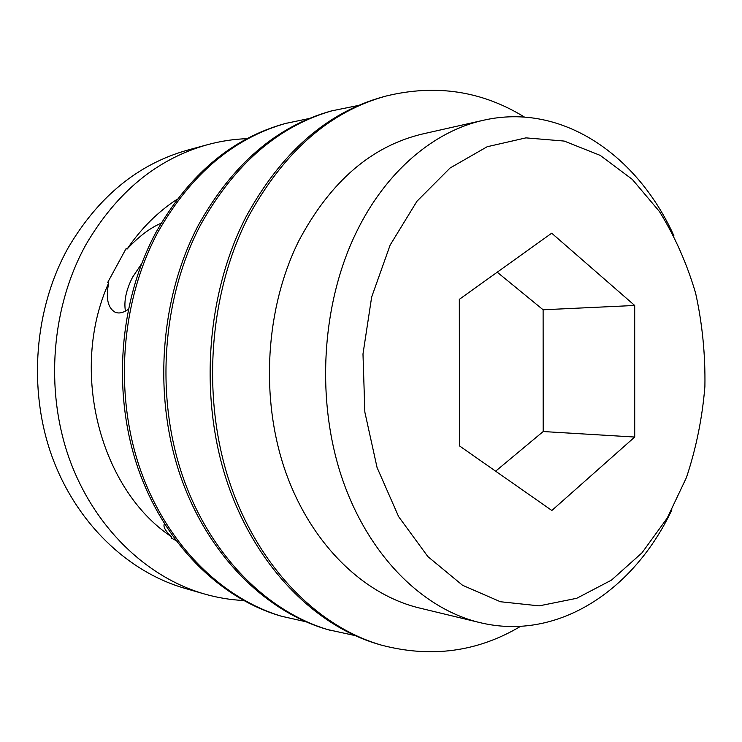 <?xml version="1.0" encoding="UTF-8"?>
<svg xmlns="http://www.w3.org/2000/svg" width="742" height="742" viewBox="0 0 742 742"><rect width="100%" height="100%" fill="white"/><g stroke="black" fill="none" stroke-linecap="round" stroke-linejoin="round"><path stroke-width="1.11" d="M243.534 600.501C230.382 599.861 217.285 597.672 204.254 593.934C146.462 577.285 93.696 527.043 69.136 458.213C44.78 389.374 51.495 306.734 85.97 244.582C116.763 191.983 157.332 158.677 207.686 144.644C220.782 141.101 233.906 139.116 247.067 138.671M204.254 593.934L184.619 588.258C127.689 571.85 75.851 522.758 51.736 455.718C27.816 388.66 34.401 308.255 68.255 247.67C98.482 196.389 138.383 163.843 187.976 150.014L207.686 144.644M128.264 309.395C122.968 313.013 118.46 313.875 114.732 311.974C107.748 307.642 105.726 297.987 108.666 283.008L107.729 282.396L126.149 248.487L127.058 249.108C141.175 228.415 157.888 211.785 177.208 199.218M127.058 249.108C138.624 236.596 149.986 227.97 161.135 223.221M305.732 621.713L281.209 616.175C220.337 598.664 164.167 543.932 137.956 468.072C111.931 392.212 119.174 300.714 155.968 232.376C188.867 174.602 231.866 138.337 284.974 123.58L309.581 118.423M283.407 616.806C222.461 599.276 166.199 544.424 139.941 468.35C113.869 392.295 121.122 300.538 157.99 232.023C190.944 174.101 234.008 137.752 287.191 122.977M354.815 635.523L327.51 629.55C265.005 611.593 206.944 554.2 179.805 474.064C152.861 393.946 160.393 297.032 198.494 224.965C232.561 164.056 276.887 126.038 331.479 110.91L358.868 105.355M329.958 630.255C267.361 612.28 209.216 554.747 182.031 474.379C155.032 394.039 162.581 296.837 200.748 224.566C234.88 163.5 279.27 125.389 333.928 110.243M520.578 626.341C477.718 651.847 431.427 658.135 381.713 645.215L378.986 644.427C314.84 626.025 254.84 565.71 226.737 480.788C198.819 395.903 206.675 292.886 246.121 216.655C281.422 152.277 327.101 112.33 383.178 96.822L385.914 96.08C435.823 83.92 482.003 90.923 524.473 117.078M381.713 645.215C317.483 626.786 257.381 566.322 229.232 481.15C201.267 396.005 209.142 292.663 248.653 216.219C284.019 151.646 329.763 111.597 385.914 96.08M671.881 509.8C634.447 589.5 558.346 641.691 479.786 622.575L419.425 608.004C363.441 594.574 310.555 543.701 285.151 470.53C259.913 397.378 265.506 307.448 298.998 240.491C330.515 181.363 371.863 145.822 423.051 133.866L483.626 120.213C562.473 102.303 637.768 155.653 673.977 235.919M479.786 622.575C422.513 608.876 368.032 555.257 341.821 477.449C315.758 399.669 321.583 303.738 356.16 232.645C385.766 171.281 434.181 131.037 483.626 120.213M390.144 245.064L416.948 201.258L450.06 168.017L487.169 146.74L525.939 137.873L564.226 141.073L600.185 155.375L632.314 179.397L659.443 211.526C674.849 236.346 686.907 263.568 695.634 293.211C702.34 323.697 705.429 354.787 704.9 386.489C702.303 418.043 696.135 448.418 686.415 477.625L667.225 518.083L641.997 552.818L611.501 580.105L576.757 598.284L539.156 605.871L500.396 601.734L462.535 585.262L427.837 556.565L398.63 516.655L377.066 467.534L364.851 412.116L362.986 353.98L371.659 297.041L390.144 245.064M175.761 540.445L171.337 538.006L171.838 536.995C165.42 531.096 162.925 526.699 164.381 523.815M141.601 263.772L132.586 277.183C126.121 289.927 123.747 301.233 125.435 311.111M459.474 445.905L459.317 299.36L551.696 233.183L634.698 305.472L634.716 437.038L551.853 510.487L459.474 445.905M495.628 471.179L543.19 431.538L543.116 309.776L497.233 272.203M634.716 437.038L543.19 431.538M634.698 305.472L543.116 309.776M171.838 536.995C100.458 490.035 68.867 371.176 108.666 283.008"/></g></svg>
